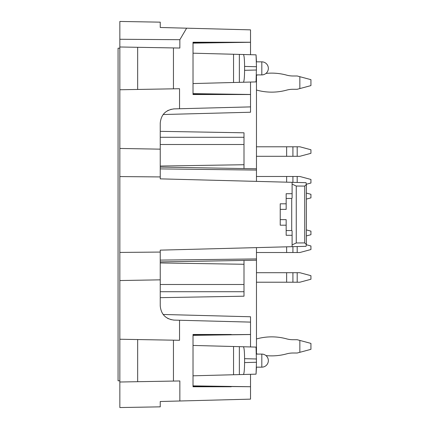 <?xml version="1.0" encoding="UTF-8"?>
<svg xmlns="http://www.w3.org/2000/svg" width="429" height="429" viewBox="0 0 429 429"><rect width="100%" height="100%" fill="white"/><g stroke="black" fill="none" stroke-linecap="round" stroke-linejoin="round"><path stroke-width="0.64" d="M265.959 355.577A56.371 56.371 0 0 0 286.636 353.866A23.761 23.761 0 0 1 292.916 353.019A23.761 23.761 0 0 0 286.636 353.866A56.371 56.371 0 0 1 265.959 355.577A56.371 56.371 0 0 0 286.636 353.866A23.761 23.761 0 0 1 292.916 353.019A23.761 23.761 0 0 0 286.636 353.866A56.371 56.371 0 0 1 265.959 355.577A56.371 56.371 0 0 0 286.636 353.866A23.761 23.761 0 0 1 292.916 353.019A23.761 23.761 0 0 0 286.636 353.866A56.371 56.371 0 0 1 265.959 355.577A56.371 56.371 0 0 0 286.636 353.866A23.761 23.761 0 0 1 292.916 353.019L297.19 353.019L299.85 352.306L299.85 340.428L297.19 339.714L292.916 339.714A23.761 23.761 0 0 1 286.636 338.872A23.761 23.761 0 0 0 292.916 339.714A23.761 23.761 0 0 1 286.636 338.872A56.371 56.371 0 0 0 256.467 338.969M257.668 354.091A56.371 56.371 0 0 1 256.467 353.764A56.371 56.371 0 0 0 257.668 354.091A56.371 56.371 0 0 1 256.467 353.764A56.371 56.371 0 0 0 257.668 354.091A56.371 56.371 0 0 1 256.467 353.764A56.371 56.371 0 0 0 257.668 354.091A56.371 56.371 0 0 1 256.467 353.764M256.467 74.909L256.467 181.381M243.994 168.565L243.994 132.802L160.237 131.338M243.994 260.435L243.994 264.275L160.237 262.95M160.237 297.662L243.994 296.198L243.994 264.275M256.467 247.619L256.467 260.215L160.237 261.899M286.164 203.807L280.228 203.807L280.228 225.193L286.164 225.193L280.228 225.193M280.228 219.637L286.164 219.637L286.164 235.29L292.106 235.29L292.106 246.686L160.237 250.139L160.237 305.856C161.047 314.328 165.674 319.074 174.12 320.109L173.622 320.088M286.164 235.29L292.106 235.29M292.111 244.884L296.262 242.964L304.724 242.911L306.376 244.61L306.043 246.321L299.485 246.493M306.043 246.321L292.106 246.686L292.106 230.947L291.715 230.55L291.715 198.45L292.106 198.053L292.106 182.314L292.106 198.053M280.228 209.363L286.164 209.363L286.164 193.71L292.106 193.71M160.237 252.07L119.847 252.429L119.847 148.455L160.237 149.158L160.237 178.861L306.043 182.679L306.37 184.379L304.724 186.089L296.262 186.036L292.111 184.116M306.365 244.61L306.37 184.32M299.85 88.572L299.85 76.694L310.934 79.66L310.934 85.602L297.19 89.286L292.916 89.286A23.761 23.761 0 0 0 286.636 90.128A56.371 56.371 0 0 1 256.467 90.031A56.371 56.371 0 0 0 286.636 90.128A23.761 23.761 0 0 1 292.916 89.286A23.761 23.761 0 0 0 286.636 90.128A56.371 56.371 0 0 1 256.467 90.031A56.371 56.371 0 0 0 286.636 90.128A23.761 23.761 0 0 1 292.916 89.286A23.761 23.761 0 0 0 286.636 90.128A56.371 56.371 0 0 1 256.467 90.031A56.371 56.371 0 0 0 286.636 90.128A23.761 23.761 0 0 1 292.916 89.286A23.761 23.761 0 0 0 286.636 90.128A56.371 56.371 0 0 1 256.467 90.031M299.85 76.694L297.19 75.981L292.916 75.981A23.761 23.761 0 0 1 286.636 75.134A23.761 23.761 0 0 0 292.916 75.981A23.761 23.761 0 0 1 286.636 75.134A56.371 56.371 0 0 0 265.959 73.423A56.371 56.371 0 0 1 286.636 75.134A23.761 23.761 0 0 0 292.916 75.981A23.761 23.761 0 0 1 286.636 75.134A56.371 56.371 0 0 0 265.959 73.423A56.371 56.371 0 0 1 286.636 75.134A23.761 23.761 0 0 0 292.916 75.981A23.761 23.761 0 0 1 286.636 75.134M256.467 75.236A56.371 56.371 0 0 1 257.668 74.909A56.371 56.371 0 0 0 256.467 75.236A56.371 56.371 0 0 1 257.668 74.909A56.371 56.371 0 0 0 256.467 75.236M297.19 156.29L299.85 156.29L310.934 153.319L310.934 149.753L299.85 146.782L297.19 146.782L297.19 156.29L256.467 156.29M297.19 146.782L256.467 146.782M306.37 184.239L310.934 183.017L310.934 179.456L299.85 176.485L297.19 176.485L297.19 182.448M297.19 176.485L256.467 176.485M299.85 340.428L310.934 343.398L310.934 349.34L299.85 352.306M292.916 339.714A23.761 23.761 0 0 1 286.636 338.872A23.761 23.761 0 0 0 292.916 339.714A23.761 23.761 0 0 1 286.636 338.872A23.761 23.761 0 0 0 292.916 339.714M306.365 199.094L310.934 197.866L310.934 194.305L306.365 193.077M306.365 235.923L310.934 234.695L310.934 231.134L306.365 229.906M297.19 246.552L297.19 252.515L299.85 252.515L310.934 249.544L310.934 245.983L306.376 244.761M297.19 252.515L256.467 252.515M297.19 282.218L299.85 282.218L310.934 279.247L310.934 275.681L299.85 272.71L297.19 272.71L297.19 282.218L256.467 282.218M297.19 272.71L256.467 272.71M256.467 354.091L256.467 260.215M193.018 93.935L231.242 94.514L193.018 94.514L250.525 94.514L250.525 112.237L250.525 106.891L174.12 108.891C165.674 109.926 161.047 114.672 160.237 123.144L160.237 149.158M193.018 335.371L250.525 334.523L250.525 316.763L250.525 322.109L174.12 320.109M193.018 335.065L250.525 334.486M250.525 374.303L250.525 386.727L193.018 385.875M250.525 334.523L250.525 346.948M250.525 386.727L193.018 386.18M256.467 66.736L256.054 81.907L243.388 82.239C244.112 81.505 244.514 77.531 244.589 70.324L244.589 66.425L256.467 66.736L256.054 54.842L256.467 61.84M193.018 375.804L256.054 374.158L256.467 367.16M167.573 318.318L168.334 318.715M170.855 319.643L171.144 319.712M119.847 252.429L119.847 339.242L179.542 340.283L179.542 320.249M119.847 280.545L160.237 279.842M173.445 381.07L119.847 382.008L119.847 407.55L160.237 406.848L160.237 401.506L160.237 403.877L160.237 401.506L179.853 400.992L179.853 380.963L173.445 381.07L173.445 340.176M193.018 334.486L231.242 334.486L193.018 334.486L193.018 386.76L231.242 386.76L193.018 386.76M119.847 21.45L160.237 22.152L160.237 27.494L186.626 28.185L179.853 39.704L119.847 39.27L119.847 21.45M179.853 39.704L179.853 48.037L173.445 47.93L173.445 88.824L179.542 88.717L179.542 108.752M173.445 47.93L119.847 46.992L119.847 39.27M173.445 88.824L119.847 89.758L119.847 148.455M167.573 110.682L168.334 110.285M170.855 109.357L171.144 109.288M173.622 108.912L174.12 108.891M119.847 380.818L118.066 380.818L118.066 48.182L119.847 48.182M233.548 374.748L233.548 346.503L193.018 345.442M233.548 346.503L243.388 346.761C244.112 347.495 244.514 351.469 244.589 358.676L244.589 362.575C244.514 369.777 244.112 373.75 243.388 374.49M256.054 374.158L256.467 362.264L256.054 347.093L243.388 346.761M160.237 27.494L160.237 25.123L160.237 27.494M160.237 176.93L119.847 176.571M250.525 54.697L250.525 29.858L186.626 28.185M193.018 94.514L193.018 42.24L231.242 42.24L193.018 42.82M250.525 42.24L193.018 42.24M119.847 382.008L119.847 339.242M119.847 46.992L119.847 89.758M179.853 400.992L250.525 399.142L250.525 386.76M250.525 94.514L250.525 82.052M243.388 82.239L193.018 83.558M244.589 66.425C244.514 59.223 244.112 55.25 243.388 54.51L233.548 54.252L233.548 82.497M137.666 47.303L137.666 89.447M137.666 381.697L137.666 339.554M256.054 54.842L243.388 54.51M193.018 53.196L233.548 54.252M250.525 94.477L193.018 93.629M250.525 42.273L193.018 43.125M299.485 182.507L306.043 182.679M286.164 198.45L291.715 198.45M286.164 230.55L291.715 230.55M296.262 186.036L296.262 242.964M292.916 156.29L292.916 146.782M286.636 146.782L286.636 156.29M292.916 182.336L292.916 176.485M286.636 176.485L286.636 182.169M292.916 252.515L292.916 246.664M286.636 246.831L286.636 252.515M292.916 282.218L292.916 272.71M286.636 272.71L286.636 282.218M250.525 112.237L163.138 114.527M250.525 316.763L163.138 314.473M256.467 170.072L160.237 168.897M256.467 258.928L160.237 260.103M243.994 291.72L160.237 291.72M243.994 284.486L160.237 284.486M243.994 164.725L160.237 166.05M243.994 144.514L160.237 144.514M243.994 137.28L160.237 137.28M244.589 362.575L256.467 362.264M239.355 374.592L239.355 346.653M256.467 358.987L244.589 358.676M256.467 70.013L244.589 70.324M304.724 186.089L304.724 242.911M261.813 354.091A6.532 6.532 0 0 1 268.345 360.623A6.532 6.532 0 0 1 261.813 367.16L261.813 354.091L256.429 354.091M239.355 54.408L239.355 82.347M261.813 74.909A6.532 6.532 0 0 0 268.345 68.377A6.532 6.532 0 0 0 261.813 61.84L261.813 74.909L256.429 74.909M256.467 168.785L160.237 167.101M261.813 61.84L256.429 61.84M261.813 367.16L256.429 367.16"/></g></svg>
